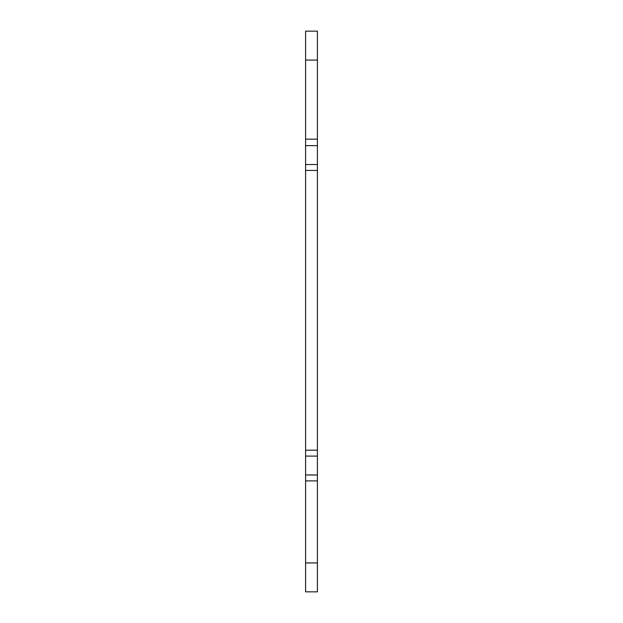 <?xml version="1.0" encoding="UTF-8"?>
<svg xmlns="http://www.w3.org/2000/svg" width="623" height="623" viewBox="0 0 623 623"><rect width="100%" height="100%" fill="white"/><g stroke="black" fill="none" stroke-linecap="round" stroke-linejoin="round"><path stroke-width="0.93" d="M305.597 562.935L305.597 591.85L317.403 591.85L317.403 474.983L305.597 474.983L305.597 562.935L317.403 562.935M305.597 31.15L317.403 31.15L305.597 31.15L305.597 474.983M305.597 139.147L317.403 139.147L317.403 145.642L305.597 145.642L317.403 145.642L317.403 474.983M305.597 456.098L317.403 456.098L305.597 456.098M305.597 164.534L317.403 164.534L305.597 164.534M317.403 31.15L317.403 139.147M305.597 480.886L317.403 480.886M305.597 450.195L317.403 450.195M305.597 170.437L317.403 170.437M305.597 60.065L317.403 60.065"/></g></svg>
